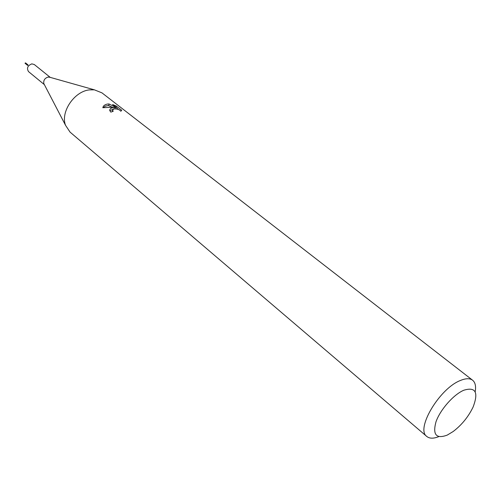 <?xml version="1.0" encoding="UTF-8"?>
<svg xmlns="http://www.w3.org/2000/svg" width="501" height="501" viewBox="0 0 501 501"><rect width="100%" height="100%" fill="white"/><g stroke="black" fill="none" stroke-linecap="round" stroke-linejoin="round"><path stroke-width="0.75" d="M44.364 84.625L28.532 71.618C26.484 68.186 27.586 65.606 31.832 63.871L34.3 64.529L50.25 77.386M44.257 84.412L43.812 83.561C43.355 80.266 44.802 78.1 48.165 77.06L50.025 77.323M438.763 436.628C433.528 438.713 429.551 438.663 426.839 436.49L70.065 132.114L65.531 125.294C60.333 112.074 74.261 91.345 89.416 89.886L94.376 89.829L101.979 92.879L472.606 380.221C475.292 382.438 476.144 386.321 475.173 391.87M112.268 107.784L115.261 107.721L111.598 107.264L102.837 107.709C103.237 105.792 104.79 104.571 107.502 104.051L109.011 103.97L117.034 108.028L112.543 104.527L116.163 105.943L121.737 110.276L120.841 111.253C119.47 109.506 117.109 108.736 113.758 108.955L112.543 110.377L113.195 111.303L110.802 112.118L109.744 110.514L109.851 109.531L110.696 108.473L112.268 107.784M426.839 436.49C415.354 429.182 439.527 388.363 460.406 380.484C465.773 378.249 469.844 378.167 472.606 380.221M463.751 390.248C475.599 386.647 478.712 392.239 473.094 407.037C468.404 416.776 461.772 424.936 453.186 431.505L447.261 435.093C436.227 439.183 432.476 434.743 436.002 421.773C440.254 409.655 453.499 394.625 463.751 390.248M115.988 107.214L116.163 105.943M118.499 109.531L116.99 108.354M115.111 108.773L115.261 107.721M113.276 109.155L109.794 110.759M112.537 107.339L108.297 105.498L105.229 106.174L103.394 107.615M116.896 109.005L117.034 108.028M108.798 105.492L109.005 103.964M25.344 63.383L25.05 63.145L25.507 62.882L28.069 64.942L27.668 65.437L28.069 64.942M49.104 77.06L94.376 89.829M112.543 110.377L112.381 111.548M43.812 83.561L65.531 125.294M25.125 63.351L27.668 65.437"/></g></svg>
